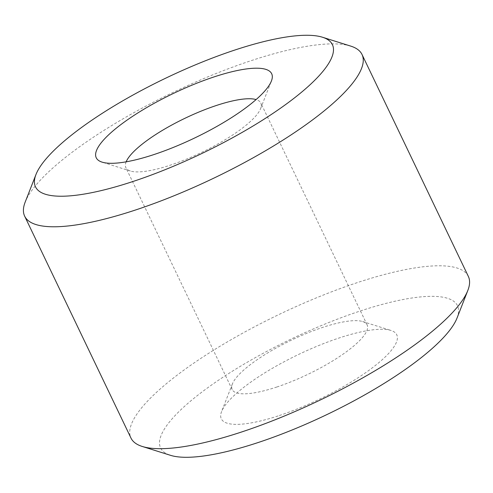<?xml version="1.0" encoding="UTF-8"?>
<svg xmlns="http://www.w3.org/2000/svg" width="493" height="493" viewBox="0 0 493 493"><rect width="100%" height="100%" fill="white"/><g stroke="black" fill="none" stroke-linecap="round" stroke-linejoin="round"><path stroke-width="0.37" stroke-dasharray="2.46 1.85" d="M126.153 161.833A74.819 18.987 -25.6 0 0 125.863 167.657A74.819 18.987 -25.6 0 0 130.38 171.016A74.819 18.987 -25.6 0 0 170.461 165.112A74.819 18.987 -25.6 0 0 260.606 108.62A74.819 18.987 -25.6 0 0 260.815 103A74.819 18.987 -25.6 0 0 256.095 99.574M276.783 387.023A74.819 18.987 -25.6 0 0 367.137 324.905A74.819 18.987 -25.6 0 0 362.62 321.547A74.819 18.987 -25.6 0 0 291.455 340.115A74.819 18.987 -25.6 0 0 232.394 383.942A74.819 18.987 -25.6 0 0 232.185 389.562A74.819 18.987 -25.6 0 0 276.783 387.023M279.303 415.537A97.269 24.681 -25.6 0 0 372.856 367.421A97.269 24.681 -25.6 0 0 390.887 330.421A97.269 24.681 -25.6 0 0 298.376 354.559A97.269 24.681 -25.6 0 0 221.597 411.532A97.269 24.681 -25.6 0 0 279.303 415.537M350.739 46.108A187.05 47.464 -25.6 0 0 172.827 92.524A187.05 47.464 -25.6 0 0 25.18 202.087M468.35 276.413A187.05 47.464 -25.6 0 0 279.149 314.429A187.05 47.464 -25.6 0 0 130.972 438.061M457.023 318.065A164.607 41.769 -25.6 0 0 290.993 339.147A164.607 41.769 -25.6 0 0 170.529 455.329M367.137 324.905L260.815 103M232.185 389.562L125.863 167.657M260.606 108.62L271.403 81.031M130.38 171.016L102.113 162.142M232.394 383.942L221.597 411.532M362.62 321.547L390.887 330.421"/><path stroke-width="0.74" d="M256.095 99.574A74.819 18.987 -25.6 0 0 185.134 118.203A74.819 18.987 -25.6 0 0 126.153 161.833M154.217 154.469A97.269 24.681 -25.6 0 0 271.403 81.031A97.269 24.681 -25.6 0 0 173.296 93.491A97.269 24.681 -25.6 0 0 102.113 162.142A97.269 24.681 -25.6 0 0 154.217 154.469M133.628 181.276A164.607 41.769 -25.6 0 0 291.955 99.845A164.607 41.769 -25.6 0 0 322.471 37.234A164.607 41.769 -25.6 0 0 165.913 78.079A164.607 41.769 -25.6 0 0 35.977 174.497A164.607 41.769 -25.6 0 0 133.628 181.276M35.977 174.497L25.18 202.087A187.05 47.464 -25.6 0 0 24.65 216.15A187.05 47.464 -25.6 0 0 136.148 209.79A187.05 47.464 -25.6 0 0 362.028 54.507A187.05 47.464 -25.6 0 0 350.739 46.108L322.471 37.234M24.65 216.15L130.972 438.061A187.05 47.464 -25.6 0 0 142.261 446.461A187.05 47.464 -25.6 0 0 242.464 431.702A187.05 47.464 -25.6 0 0 467.82 290.476A187.05 47.464 -25.6 0 0 468.35 276.413L362.028 54.507M142.261 446.461L170.529 455.329A164.607 41.769 -25.6 0 0 258.714 442.344A164.607 41.769 -25.6 0 0 457.023 318.065L467.82 290.476"/></g></svg>
